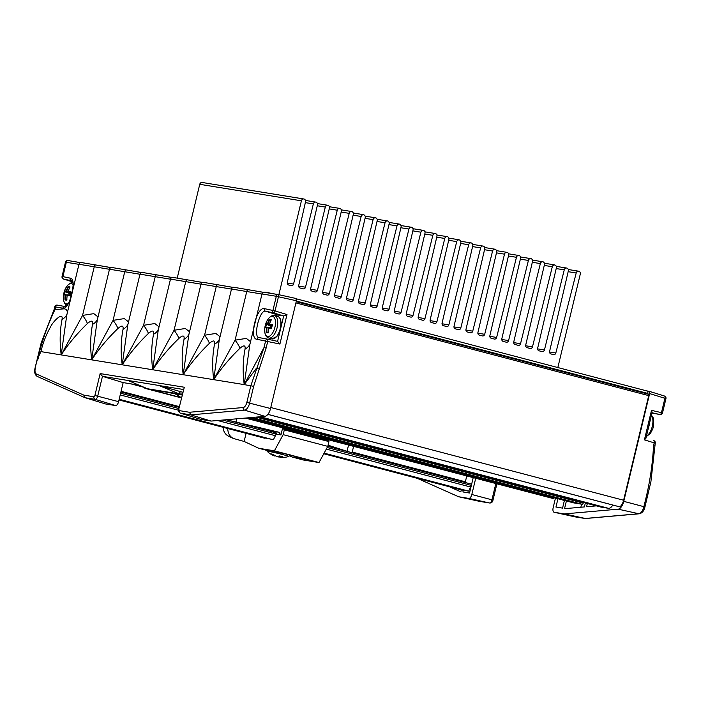 <?xml version="1.0" encoding="UTF-8"?>
<svg xmlns="http://www.w3.org/2000/svg" width="701" height="701" viewBox="0 0 701 701"><rect width="100%" height="100%" fill="white"/><g stroke="black" fill="none" stroke-linecap="round" stroke-linejoin="round"><path stroke-width="1.05" d="M175.25 393.918L181.524 397.765M147.087 388.591L181.463 397.73M147.464 388.748L179.193 393.901L158.82 385.454L127.889 380.433L147.464 388.748L182.172 395.04M278.867 294.709L301.412 200.81A2.401 2.112 -80.8 0 1 303.84 198.979L202.168 182.479A2.401 2.112 99.2 0 0 199.741 184.31L177.248 277.99M303.84 198.979A2.401 2.112 -80.8 0 1 305.513 201.844L287.322 282.442A2.182 1.919 99.2 0 0 288.681 285.018L291.187 285.675A2.182 1.919 99.2 0 0 293.553 284.063L313.365 203.93A2.401 2.112 -80.8 0 1 317.457 205.007L298.722 285.421A2.182 1.919 99.2 0 0 300.081 288.015L303.13 288.812A2.182 1.919 99.2 0 0 305.496 287.2L325.308 207.067A2.401 2.112 -80.8 0 1 329.4 208.144L310.674 288.558A2.182 1.919 99.2 0 0 312.024 291.152L315.082 291.949A2.182 1.919 99.2 0 0 317.439 290.337L337.26 210.212A2.401 2.112 -80.8 0 1 341.352 211.281L322.618 291.704A2.182 1.919 99.2 0 0 323.976 294.289L327.025 295.095A2.182 1.919 99.2 0 0 329.391 293.482L349.203 213.349A2.401 2.112 -80.8 0 1 353.295 214.427L334.57 294.841A2.182 1.919 99.2 0 0 335.919 297.434L338.969 298.232A2.182 1.919 99.2 0 0 341.334 296.619L361.155 216.486A2.401 2.112 -80.8 0 1 365.239 217.564L346.513 297.978A2.182 1.919 99.2 0 0 347.871 300.571L350.921 301.369A2.182 1.919 99.2 0 0 353.286 299.756L373.098 219.632A2.401 2.112 -80.8 0 1 377.191 220.701L358.456 301.123A2.182 1.919 99.2 0 0 359.815 303.708L362.864 304.514A2.182 1.919 99.2 0 0 365.23 302.902L385.042 222.769A2.401 2.112 -80.8 0 1 389.134 223.847L370.408 304.26A2.182 1.919 99.2 0 0 371.758 306.854L374.816 307.651A2.182 1.919 99.2 0 0 377.173 306.039L396.994 225.906A2.401 2.112 -80.8 0 1 401.077 226.984L382.352 307.397A2.182 1.919 99.2 0 0 383.71 309.991L386.759 310.788A2.182 1.919 99.2 0 0 389.125 309.176L408.937 229.052A2.401 2.112 -80.8 0 1 413.029 230.121L394.295 310.543A2.182 1.919 99.2 0 0 395.653 313.128L398.703 313.934A2.182 1.919 99.2 0 0 401.068 312.322L420.88 232.189A2.401 2.112 -80.8 0 1 424.972 233.267L406.247 313.68A2.182 1.919 99.2 0 0 407.596 316.265L410.655 317.071A2.182 1.919 99.2 0 0 413.012 315.459L432.832 235.326A2.401 2.112 -80.8 0 1 436.925 236.403L418.19 316.817A2.182 1.919 99.2 0 0 419.548 319.411L422.598 320.208A2.182 1.919 99.2 0 0 424.964 318.596L444.776 238.463A2.401 2.112 -80.8 0 1 448.868 239.54L430.142 319.963A2.182 1.919 99.2 0 0 431.492 322.548L434.541 323.354A2.182 1.919 99.2 0 0 436.907 321.741L456.728 241.608A2.401 2.112 -80.8 0 1 460.811 242.677L442.086 323.1A2.182 1.919 99.2 0 0 443.444 325.685L446.493 326.491A2.182 1.919 99.2 0 0 448.859 324.878L468.671 244.745A2.401 2.112 -80.8 0 1 472.763 245.823L454.029 326.237A2.182 1.919 99.2 0 0 455.387 328.83L458.436 329.628A2.182 1.919 99.2 0 0 460.802 328.015L480.614 247.882A2.401 2.112 -80.8 0 1 484.706 248.96L465.981 329.382A2.182 1.919 99.2 0 0 467.33 331.967L470.389 332.773A2.182 1.919 99.2 0 0 472.746 331.161L492.566 251.028A2.401 2.112 -80.8 0 1 496.65 252.097L477.924 332.519A2.182 1.919 99.2 0 0 479.282 335.104L482.332 335.91A2.182 1.919 99.2 0 0 484.698 334.298L504.51 254.165A2.401 2.112 -80.8 0 1 508.602 255.243L489.868 335.656A2.182 1.919 99.2 0 0 491.226 338.25L494.275 339.047A2.182 1.919 99.2 0 0 496.641 337.435L516.453 257.302A2.401 2.112 -80.8 0 1 520.545 258.38L501.82 338.802A2.182 1.919 99.2 0 0 503.169 341.387L506.227 342.193A2.182 1.919 99.2 0 0 508.584 340.581L528.405 260.448A2.401 2.112 -80.8 0 1 532.497 261.517L513.763 341.939A2.182 1.919 99.2 0 0 515.121 344.524L518.17 345.33A2.182 1.919 99.2 0 0 520.536 343.718L540.348 263.585A2.401 2.112 -80.8 0 1 544.44 264.663L525.715 345.076A2.182 1.919 99.2 0 0 527.064 347.67L530.114 348.467A2.182 1.919 99.2 0 0 532.48 346.855L552.3 266.722A2.401 2.112 -80.8 0 1 556.384 267.8L537.658 348.213A2.182 1.919 99.2 0 0 539.016 350.807L542.066 351.613A2.182 1.919 99.2 0 0 544.432 350.001L564.244 269.867A2.401 2.112 -80.8 0 1 568.336 270.936L549.602 351.359A2.182 1.919 99.2 0 0 550.96 353.944L553.466 354.61A2.182 1.919 -80.8 0 0 555.823 353.006L576.196 272.987A2.401 2.112 -80.8 0 1 580.279 274.1L557.838 367.543M280.12 457.28L282.188 457.446A21.731 17.586 -97.1 0 1 280.163 457.289A21.731 12.083 -87 0 0 282.853 456.754L282.258 456.404L282.853 456.754A21.565 17.455 -97.1 0 1 279.743 455.922L279.857 455.755M281.749 456.57A21.293 11.847 93 0 1 279.611 456.833L280.163 457.289L279.611 456.018M279.743 455.922A21.731 11.786 117 0 1 276.772 456.377L276.965 456.123M276.772 456.377A21.731 17.586 -97.1 0 1 273.127 454.388L273.355 454.248M273.127 454.388A21.565 11.698 117 0 1 270.989 454.003L271.708 453.959L270.989 454.003A21.731 17.893 117.9 0 0 274.45 455.957L275.213 455.676M274.45 455.957A21.731 11.786 117 0 1 274.275 455.895L275.151 455.799A21.293 17.534 -62.1 0 1 272.286 454.353M276.72 456.36A21.731 12.083 -87 0 0 277.806 456.859L276.58 456.307M277.824 456.877L279.69 457.043A21.731 17.893 117.9 0 1 277.841 456.868L277.824 456.36M70.021 286.946A21.565 2.611 -157.6 0 0 68.207 286.648A21.731 20.636 96.5 0 0 66.183 291.003A21.731 2.638 -157.6 0 0 64.781 291.029A21.565 20.478 96.5 0 0 63.879 294.806A21.731 0.92 4.7 0 0 65.193 295.112A21.731 20.636 96.5 0 0 65.018 299.932A21.565 0.911 4.7 0 0 66.832 300.221A21.731 17.078 -79.4 0 1 67.173 295.428A21.731 0.92 4.7 0 0 70.249 295.84A21.565 16.947 -79.4 0 1 71.16 292.063A21.731 2.638 -157.6 0 0 68.155 291.318A21.731 17.078 -79.4 0 1 70.021 286.946L69.863 287.471L70.021 286.946M64.781 291.029L65.105 291.555A21.293 2.585 22.4 0 1 66.569 291.555L70.626 293.412M66.183 291.003L66.569 291.555A21.293 20.224 -83.5 0 1 68.47 287.244L69.53 287.743M63.879 294.806L70.284 294.902M64.501 294.464A21.126 20.066 -83.5 0 1 65.193 291.59L65.105 291.555M65.193 295.112L70.258 295.068M65.018 299.932L65.526 299.493A21.293 20.224 -83.5 0 1 65.798 294.762A21.293 0.903 -175.3 0 1 64.404 294.455M66.832 300.221L66.928 299.721L66.832 300.221M66.753 299.678A21.126 0.894 -175.3 0 1 65.622 299.485L65.526 299.493M70.188 295.401A21.293 0.903 -175.3 0 1 67.34 295.016L70.24 295.156M70.985 292.51L71.16 292.063L71.02 292.527M70.889 292.483A21.293 2.585 22.4 0 0 68.102 291.809L68.155 291.318L70.696 293.167M68.207 286.648L68.47 287.244M65.193 291.59L70.091 293.833L69.855 294.832M65.622 299.485L66.753 299.564M72.702 281.723L63.589 279.068A2.182 1.332 -77.2 0 1 62.888 276.597L66.323 262.305A2.182 1.323 -79.3 0 1 67.997 260.535A2.182 1.323 -79.3 0 1 68.006 260.535A2.182 1.323 -79.3 0 1 68.041 260.544L80.475 262.673M275.397 337.733A11.111 5.231 -75.3 0 0 280.26 319.209M271.34 319.612A21.565 2.611 -157.6 0 0 269.526 319.323A21.731 20.636 96.5 0 0 267.502 323.669A21.731 2.638 -157.6 0 0 266.1 323.704A21.565 20.478 96.5 0 0 265.197 327.481A21.731 0.92 4.7 0 0 266.511 327.779A21.731 20.636 96.5 0 0 266.336 332.598A21.565 0.911 4.7 0 0 268.15 332.896A21.731 17.078 -79.4 0 1 268.492 328.103A21.731 0.92 4.7 0 0 271.567 328.515A21.565 16.947 -79.4 0 1 272.479 324.738A21.731 2.638 -157.6 0 0 269.473 323.993A21.731 17.078 -79.4 0 1 271.34 319.612L271.182 320.147L271.34 319.612M266.1 323.704L266.424 324.221A21.293 2.585 22.4 0 1 267.887 324.23L271.944 326.088M267.502 323.669L267.887 324.23A21.293 20.224 -83.5 0 1 269.789 319.919L270.849 320.418M265.197 327.481L271.602 327.569M265.819 327.139A21.126 20.066 -83.5 0 1 266.511 324.265L266.424 324.221M266.511 327.779L271.576 327.744M266.336 332.598L266.844 332.16A21.293 20.224 -83.5 0 1 267.116 327.437A21.293 0.903 -175.3 0 1 265.723 327.13M268.15 332.896L268.246 332.388L268.15 332.896M268.071 332.344A21.126 0.894 -175.3 0 1 266.941 332.16L266.844 332.16M271.506 328.077A21.293 0.903 -175.3 0 1 268.649 327.691L271.559 327.831M272.303 325.176L272.479 324.738L272.339 325.194M272.207 325.15A21.293 2.585 22.4 0 0 269.421 324.484L269.473 323.993L272.014 325.834M269.526 319.323L269.789 319.919M266.511 324.265L271.41 326.508L271.173 327.498M266.941 332.16L268.071 332.239M267.221 339.091L259.151 337.619C252.728 337.567 259.554 309.605 265.504 311.183L273.513 312.891A2.182 0.955 -73.2 0 0 275.037 310.937L278.437 296.786A2.182 0.964 -77.6 0 0 277.946 294.508A2.182 2.182 0 0 0 277.894 294.499C266.976 293.071 263.9 290.433 261.999 293.964L276.317 296.286L272.917 310.438A2.182 1.218 103.1 0 0 273.513 312.891L283.686 315.967L277.587 341.369L267.221 339.091A2.182 1.218 100.8 0 0 267.186 339.091A2.182 1.218 100.8 0 0 265.609 340.87L263.997 347.573L250.844 385.69L246.831 402.427A5.696 2.681 104.7 0 1 243.168 407.544L189.428 412.267L190.777 414.869L211.115 421.073L264.952 416.341A8.719 4.11 -75.3 0 0 270.542 408.517L296.418 300.738L295.936 298.468L277.946 294.508A2.182 1.218 100.8 0 0 277.894 294.499A2.182 1.218 100.8 0 0 276.317 296.286L296.418 300.738M283.651 315.958L278.306 315.091A13.074 6.16 -75.3 0 0 275.397 315.888M269.526 338.233A13.074 6.16 -75.3 0 0 270.831 339.889M246.077 433.341L244.132 441.446L233.407 438.484C229.726 436.53 227.851 433.209 227.764 428.53M228.027 420.171L278.919 432.228L274.433 431.501L276.369 434.199L280.952 434.944L278.919 432.228M236.763 418.821L235.974 422.107M348.52 445.188L347.048 451.295L351.92 452.732M282.678 427.882L284.317 429.853L283.16 434.646L274.398 450.822L258.765 448.281L269.92 451.216L283.546 453.424L305.846 459.286L292.229 457.078L303.384 460.005L319.016 462.546L327.779 446.371L328.935 441.577L327.297 439.606M292.229 457.078L289.715 455.904M258.765 448.281L244.132 441.446M223.032 427.286C223.409 431.518 225.284 434.515 228.657 436.267L233.407 438.484M328.068 445.196L347.048 451.295M341.457 449.981L327.919 445.792M274.433 431.501L238.498 422.922M282.652 427.873L280.952 434.944M260.071 437.021L273.425 439.658L276.422 433.691M274.398 450.822L319.016 462.546M283.16 434.646L327.779 446.371M284.317 429.853L328.935 441.577M282.556 428.381L327.174 440.114M465.298 482.525A1.306 0.613 104.7 0 1 465.359 481.789L466.691 476.242M85.075 397.712L95.222 399.36A2.182 1.919 -80.8 0 1 93.934 396.775L83.857 395.136L84.882 397.642L105.378 403.916L115.542 405.564A4.355 2.05 -75.3 0 0 118.592 401.664L123.166 382.606L130.894 383.859L143.661 387.215M158.82 385.454L182.83 392.288M200.696 419.347A4.355 2.05 -75.3 0 0 200.819 419.4A4.355 2.05 -75.3 0 0 200.95 419.426L211.115 421.073M54.774 306.758A2.182 2.182 0 0 1 57.289 305.128L64.991 306.521A2.182 1.814 -80.3 0 0 62.862 308.203L54.774 306.758L54.108 309.527L54.95 309.658L55.616 306.889A2.182 1.323 -79.3 0 1 57.289 305.128A2.182 1.323 -79.3 0 1 57.298 305.128A2.182 1.323 -79.3 0 1 57.333 305.137L64.913 306.512M123.166 382.606L102.46 376.341L128.011 380.485M139.096 385.191L130.894 383.859M180.192 394.12L179.193 393.901L179.701 391.78M184.31 387.241L178.773 409.209L184.31 387.241L100.155 373.58L102.46 376.341L97.684 396.205L94.872 395.574A1.341 0.631 104.7 0 1 93.934 396.775M37.495 376.525A2.182 1.919 -66 0 1 37.302 376.446C34.884 374.974 34.13 372.178 35.05 368.078L37.591 358.597L38.389 358.833M37.591 358.597L37.828 358.264C42.025 340.896 47.738 324.694 54.95 309.658L64.299 308.808L66.139 309.334L67.524 311.98M180.271 413.064A3.523 1.656 -75.3 0 0 180.525 413.196A3.523 1.656 -75.3 0 0 180.63 413.222L190.777 414.869L244.588 410.129A7.877 3.707 -75.3 0 0 249.635 403.057L253.657 386.321L259.221 369.094L256.522 368.104L244.22 384.612L249.766 344.901L261.999 293.964M259.221 369.094L266.117 348.082L263.997 347.573L244.22 384.612L213.717 379.662L219.264 339.95L231.496 289.014L261.981 294.043M266.117 348.082L267.729 341.378A2.182 0.964 -77.6 0 0 267.247 339.1A2.182 2.182 0 0 0 267.186 339.091L259.081 337.602A2.182 1.796 99.8 0 0 256.969 339.284L279.909 344.051L277.587 341.369L267.247 339.1M71.704 280.777L73.079 283.204C73.474 282.836 72.825 290.196 70.854 296.76C70.363 299.862 66.989 306.942 66.586 306.1L64.991 306.521A2.182 1.814 -80.3 0 1 65.062 306.539M62.862 308.203C69.916 310.105 77.496 278.218 70.091 278.104L62.047 276.466L65.473 262.174L78.959 264.338M62.047 276.466A2.182 2.182 0 0 0 63.519 279.051L63.519 279.051A2.182 1.087 -72.9 0 0 63.589 279.068L71.695 280.777M98.035 316.913L93.811 313.645L82.56 315.406L94.241 266.766A2.182 1.157 -79.1 0 1 95.757 264.969L81.351 262.551C80.326 262.428 79.537 262.998 78.976 264.259L109.461 269.289M128.537 321.864L124.314 318.596L113.063 320.357L124.743 271.716A2.182 1.157 -79.1 0 1 126.259 269.92L111.853 267.502C110.828 267.379 110.039 267.948 109.487 269.21L139.963 274.24M159.039 326.815L154.816 323.547L143.565 325.308L155.245 276.667A2.182 1.157 -79.1 0 1 156.77 274.871L142.356 272.452C141.33 272.33 140.542 272.899 139.99 274.161L170.474 279.191M189.542 331.766L185.318 328.497L174.067 330.259L185.747 281.618A2.182 1.157 -79.1 0 1 187.272 279.822L172.858 277.403C171.833 277.281 171.044 277.85 170.492 279.112L200.977 284.142M220.044 336.717L215.829 333.448L204.569 335.209L216.25 286.569A2.182 1.157 -79.1 0 1 217.774 284.772L203.36 282.354C202.335 282.231 201.546 282.801 200.994 284.063L231.479 289.092M71.257 282.985L71.607 281.548L63.519 279.051M70.091 278.104A2.182 1.814 100.4 0 0 71.274 280.672L71.975 280.891M279.909 344.051L286.989 314.556L283.686 315.967M278.306 315.091L265.504 311.183A2.182 1.796 -79.5 0 1 264.33 308.615C256.592 306.626 248.662 339.074 256.969 339.284M286.989 314.556L275.037 310.937L264.33 308.615M40.921 351.622C42.901 342.964 46.082 334.798 50.454 327.104C52.829 321.479 63.563 311.034 62.021 319.446C59.865 330.644 59.594 342.465 61.206 354.908C68.418 343.893 77.145 333.448 87.397 323.564A21.792 5.897 43.8 0 0 82.56 315.406L61.206 354.908L40.921 351.622L37.819 358.264M62.021 319.446A21.792 13.179 -165.3 0 0 67.086 313.82M250.546 341.667L246.331 338.399L235.08 340.16L213.717 379.662C220.929 368.647 229.656 358.202 239.908 348.309A21.792 5.897 43.8 0 0 235.08 340.16L246.752 291.52A2.182 1.157 -79.1 0 1 248.277 289.715A2.182 1.157 -79.1 0 1 248.303 289.723L233.862 287.305C232.837 287.182 232.049 287.752 231.496 289.014M178.904 338.417A21.792 5.897 43.8 0 0 174.067 330.259L152.713 369.76C159.924 358.746 168.652 348.301 178.904 338.417C182.882 334.964 184.591 335.244 184.03 339.24C181.874 350.439 181.603 362.268 183.215 374.711C190.427 363.696 199.154 353.251 209.406 343.359A21.792 5.897 43.8 0 0 204.569 335.209L183.215 374.711L188.762 334.999L200.994 284.063M148.402 333.466A21.792 5.897 43.8 0 0 143.565 325.308L122.211 364.809C129.422 353.795 138.15 343.35 148.402 333.466C152.38 330.013 154.089 330.294 153.528 334.289C151.372 345.488 151.101 357.317 152.713 369.76L158.26 330.048L170.492 279.112M117.899 328.515A21.792 5.897 43.8 0 0 113.063 320.357L91.708 359.858C98.92 348.844 107.647 338.399 117.899 328.515C121.878 325.062 123.586 325.343 123.026 329.347C120.87 340.537 120.598 352.366 122.211 364.809L127.757 325.098L139.99 274.161M87.397 323.564C91.375 320.112 93.084 320.392 92.523 324.397C90.368 335.595 90.096 347.416 91.708 359.858L97.255 320.147L109.487 269.21M209.406 343.359C213.393 339.915 215.102 340.195 214.532 344.191C212.377 355.389 212.105 367.219 213.717 379.662L61.206 354.908L66.753 315.196L78.976 264.259M92.523 324.397A21.792 13.179 -165.3 0 0 97.588 318.771M123.026 329.347A21.792 13.179 -165.3 0 0 128.09 323.722M153.528 334.289A21.792 13.179 -165.3 0 0 158.592 328.673M184.03 339.24A21.792 13.179 -165.3 0 0 189.095 333.623M214.532 344.191A21.792 13.179 -165.3 0 0 219.597 338.574M239.908 348.309C243.895 344.866 245.604 345.146 245.035 349.142A21.792 13.179 -165.3 0 0 250.099 343.525M245.035 349.142C242.879 360.34 242.607 372.17 244.22 384.612L253.657 386.321M182.418 394.023L179.596 393.962L180.104 391.85M147.061 388.687L145.028 388.354L143.451 387.048M473.149 477.942L469.53 493.022L462.923 491.953L463.326 490.262L468.662 491.121L471.256 485.39A1.306 0.613 -75.3 0 0 470.976 484.023A1.306 0.613 -75.3 0 0 470.949 484.014L327.77 446.388L470.976 484.023M461.416 489.929A4.355 2.05 -75.3 0 0 461.503 489.955A4.355 2.05 -75.3 0 0 461.6 489.981L463.326 490.262M449.543 486.809L460.022 491.48L460.89 491.62L461.302 489.903M475.637 478.59L471.817 494.494A4.355 2.05 104.7 0 1 468.767 498.402L458.603 496.746L417.191 478.31M646.743 390.904L649.196 391.307L649.643 393.576L623.767 501.346A8.719 4.11 104.7 0 1 618.177 509.171L564.34 513.912L554.176 512.265A4.355 2.05 104.7 0 1 554.123 512.247A4.355 2.05 104.7 0 1 553.159 507.699L555.464 498.104M648.223 394.207A1.306 0.613 104.7 0 1 647.952 393.471A4.355 2.05 -75.3 0 0 646.786 390.921A4.355 2.05 -75.3 0 0 646.69 390.895L296.348 298.819L646.786 390.921M619.772 506.849L267.87 414.361L619.474 506.797A1.306 0.613 -75.3 0 0 619.474 506.797A1.306 0.613 -75.3 0 0 619.5 506.805L619.772 506.849A7.842 3.698 -75.3 0 0 623.61 500.242L648.723 395.627A1.306 0.613 -75.3 0 0 648.451 394.26A1.306 0.613 -75.3 0 0 648.425 394.26L296.19 301.684L648.451 394.26M600.783 507.033A8.719 4.11 -75.3 0 0 600.967 507.086A8.719 4.11 -75.3 0 0 601.151 507.13L608.468 508.313A8.719 4.11 -75.3 0 0 612.788 505.044M596.349 505.877L586.562 506.735L587.333 503.502M566.39 500.978L564.594 508.453L565.453 508.593L584.397 506.928L585.344 502.985M557.943 498.762L555.954 507.051L562.561 508.12L564.401 500.453M649.266 391.333L664.408 396.004A2.182 1.087 107.1 0 1 664.469 396.021A2.182 1.087 107.1 0 1 664.478 396.021A2.182 1.087 107.1 0 1 664.916 398.282L665.95 398.606A2.182 2.182 0 0 0 664.478 396.021L649.205 391.307M646.944 497.482L646.191 497.105L643.895 506.674L644.929 507.007L650.896 481.815L655.242 443.198A2.182 2.182 0 0 0 653.77 440.605L653.7 440.587A2.182 1.087 107.1 0 1 653.77 440.605L653.77 440.605A2.182 1.087 107.1 0 1 654.208 442.874L653.542 445.634L654.576 445.967M581.585 504.168L580.849 507.235M479.519 501.364L458.603 496.746M623.767 501.346L643.895 506.674A7.877 3.707 104.7 0 1 638.839 513.745A2.182 1.893 85 0 0 639.347 513.78L585.545 518.512L564.34 513.912M644.421 439.851L645.884 438.414L652.114 412.451L651.501 410.357L644.421 439.851L655.242 443.198M649.643 393.576L664.916 398.282L661.481 412.574A2.182 1.095 102.5 0 1 659.956 414.528A2.182 1.323 100.7 0 0 659.991 414.536A2.182 1.323 100.7 0 0 660 414.536A2.182 2.182 0 0 0 662.515 412.898L665.95 398.606M659.991 414.536L652.307 413.134A2.182 1.814 -80.3 0 1 652.228 413.126L659.956 414.528L652.035 412.766M573.637 502.88L249.521 417.7L573.611 502.871A1.306 0.613 -75.3 0 0 573.611 502.871A1.306 0.613 -75.3 0 0 573.637 502.88L582.286 504.282A1.306 0.613 -75.3 0 0 583.206 503.116L583.355 502.459M245.332 418.068L552.546 498.358A8.719 4.11 -75.3 0 0 554.456 497.841M119.17 399.272L271.927 439.422M324.116 453.135L468.662 491.121M120.213 394.926L178.641 410.278M217.564 420.512L275.537 435.75M326.307 449.087L470.853 487.081M145.028 388.354L181.48 397.931M179.596 393.962L182.26 394.663M181.629 394.295L182.313 394.47M532.48 346.855L525.654 345.751M544.265 265.425L552.3 266.722M520.536 343.718L513.702 342.605M532.313 262.279L540.348 263.585M508.584 340.581L501.758 339.468M520.37 259.142L528.405 260.448M496.641 337.435L489.806 336.331M508.427 256.005L516.453 257.302M484.698 334.298L477.863 333.185M496.474 252.859L504.51 254.165M472.746 331.161L465.92 330.048M484.531 249.722L492.566 251.028M460.802 328.015L453.968 326.911M472.579 246.586L480.614 247.882M448.859 324.878L442.024 323.766M460.636 243.44L468.671 244.745M436.907 321.741L430.081 320.629M448.693 240.303L456.728 241.608M424.964 318.596L418.129 317.492M436.741 237.166L444.776 238.463M413.012 315.459L406.186 314.346M424.797 234.02L432.832 235.326M401.068 312.322L394.234 311.209M412.854 230.883L420.88 232.189M389.125 309.176L382.29 308.072M400.902 227.746L408.937 229.052M377.173 306.039L370.347 304.935M388.959 224.6L396.994 225.906M365.23 302.902L358.395 301.789M377.007 221.463L385.042 222.769M353.286 299.756L346.452 298.652M365.063 218.326L373.098 219.632M341.334 296.619L334.508 295.515M353.12 215.181L361.155 216.486M329.391 293.482L322.556 292.37M341.168 212.044L349.203 213.349M317.439 290.337L310.613 289.233M329.225 208.907L337.26 210.212M305.496 287.2L298.661 286.096M317.281 205.761L325.308 207.067M293.553 284.063L287.261 283.038M305.338 202.624L313.365 203.93M544.432 350.001L537.597 348.888M556.208 268.562L564.244 269.867M555.823 353.006L549.54 351.99M301.412 200.81L199.741 184.31M576.196 272.987L568.16 271.681M279.611 456.71A21.293 17.534 -62.1 0 1 277.798 456.509A21.293 11.847 93 0 1 277.447 456.386M274.275 455.895A21.792 21.792 0 0 1 267.16 451.286A11.137 0.447 13.5 0 1 269.044 451.453A11.137 0.447 13.5 0 1 281.583 454.283A11.137 0.447 13.5 0 1 288.768 456.474L290.275 454.879M68.602 303.27A10.41 4.907 104.7 0 1 66.332 303.875A10.41 4.907 104.7 0 1 63.598 294.455A10.41 4.907 104.7 0 1 64.606 290.626A10.41 4.907 104.7 0 1 69.767 283.817A10.41 4.907 104.7 0 1 73.123 285.088M68.549 287.296A21.126 2.559 22.4 0 1 69.671 287.471M65.605 306.539L66.043 304.698M277.578 316.475A11.549 5.442 104.7 0 1 277.824 316.528A11.549 5.442 104.7 0 1 280.146 329.084A11.549 5.442 104.7 0 1 271.953 338.872L276.772 336.559C279.524 333.22 280.97 328.655 281.101 322.846C280.803 319.139 279.708 317.036 277.824 316.528L274.652 315.695A11.549 5.442 -75.3 0 0 274.406 315.643M268.781 338.031A11.549 5.442 -75.3 0 0 269.018 338.084A11.549 5.442 -75.3 0 0 277.035 327.989A11.549 5.442 -75.3 0 0 274.652 315.695C271.401 314.915 268.492 317.448 265.924 323.301A10.41 4.907 104.7 0 1 271.085 316.493A10.41 4.907 104.7 0 1 275.221 325.816A10.41 4.907 104.7 0 1 267.651 336.55A10.41 4.907 104.7 0 1 264.917 327.122A10.41 4.907 104.7 0 1 265.924 323.301A21.792 21.792 0 0 0 264.917 327.122C264.277 333.483 265.565 337.12 268.781 338.031L271.953 338.872M269.867 319.971A21.126 2.559 22.4 0 1 270.989 320.147M648.39 427.952A11.549 5.442 -75.3 0 0 649.573 423.027M651.404 415.386A11.549 5.442 104.7 0 1 652.289 426.348A11.549 5.442 104.7 0 1 646.41 436.206M646.313 436.609L650.458 433.358L652.684 429.038A10.41 4.907 -75.3 0 0 653.691 425.209L653.393 418.094L651.466 415.132M269.85 430.405L275.221 431.816M352.235 452.057L465.359 481.789M121.08 391.307L179.395 406.633M158.987 385.515L183.504 389.493M264.952 416.341L244.588 410.129A2.182 1.893 -95 0 1 243.168 407.544M84.882 397.642L37.302 376.446A2.182 1.919 -66 0 1 36.329 373.966A5.696 2.681 104.7 0 1 35.313 368.095M83.857 395.136L36.329 373.966M115.542 405.564L95.222 399.36A3.523 1.656 -75.3 0 0 97.684 396.205L118.592 401.664M100.155 373.58L94.872 395.574M200.95 419.426L180.63 413.222A2.182 1.919 -80.8 0 1 179.342 410.628A1.341 0.631 104.7 0 1 179.035 409.226M189.428 412.267L179.342 410.628M270.542 408.517L246.831 402.427M110.977 267.624L95.792 264.969A2.182 1.157 -79.1 0 1 95.792 264.969L111.389 267.642M141.891 272.593L126.259 269.92A2.182 1.157 -79.1 0 1 126.294 269.92L141.488 272.575M172.393 277.543L156.77 274.871A2.182 1.157 -79.1 0 1 156.796 274.871L171.99 277.526M202.896 282.494L187.272 279.822A2.182 1.157 -79.1 0 1 187.298 279.822L202.493 282.468M232.995 287.419L217.801 284.772A2.182 1.157 -79.1 0 1 217.801 284.772L233.398 287.445M263.497 292.37L248.303 289.723L263.9 292.396M277.859 294.49L264.566 292.361M295.91 298.46L277.973 294.516M495.765 483.883L491.936 499.822L492.978 500.146L496.816 484.163M618.177 509.171L638.839 513.745L585.028 518.486L574.881 516.839A2.182 1.919 99.2 0 0 575.074 516.865M653.542 445.634C652.666 463.037 650.213 480.185 646.191 497.105M554.176 512.265L574.881 516.839A3.523 1.656 104.7 0 1 574.838 516.83A3.523 1.656 104.7 0 1 574.802 516.821L585.125 518.503M471.817 494.494L491.936 499.822A3.523 1.656 104.7 0 1 489.473 502.976A2.182 1.919 99.2 0 0 489.578 502.994C491.471 503.09 492.601 502.135 492.978 500.146M468.767 498.402L489.473 502.976L479.335 501.329M662.515 412.898L651.501 410.357M119.004 399.938L264.864 438.274M461.503 489.955L323.774 453.757L461.6 489.981M120.616 393.235L178.93 408.56M222.69 420.057L276.308 434.147M327.165 447.518L471.256 485.39M120.905 392.017L179.219 407.342L120.905 392.017M226.37 419.733L276.194 432.832L226.37 419.733M246.612 417.954L552.546 498.358M252.001 417.481L582.286 504.282M256.023 417.13L583.206 503.116M600.967 507.086L258.003 416.955L601.151 507.13M260.132 416.762L608.468 508.313M267.852 414.387L619.5 506.805M270.788 407.509L623.61 500.242M295.901 302.902L648.723 395.627M296.339 301.062L647.952 393.471M520.492 256.96L530.832 258.634M508.54 253.815L518.88 255.497M556.331 266.38L566.671 268.054M532.436 260.097L542.776 261.771M496.597 250.678L506.937 252.351M544.388 263.234L554.719 264.917M377.129 219.282L387.469 220.955M365.186 216.136L375.526 217.818M484.654 247.541L494.985 249.214M472.702 244.395L483.042 246.077M460.759 241.258L471.098 242.932M448.815 238.121L459.146 239.795M412.968 228.701L423.308 230.375M401.025 225.556L411.364 227.238M389.081 222.419L399.412 224.101M341.291 209.862L351.63 211.536M329.347 206.725L339.687 208.399M317.395 203.579L327.735 205.262M305.452 200.442L315.792 202.116M353.243 212.999L363.574 214.681M436.863 234.975L447.203 236.658M424.92 231.838L435.26 233.521M568.274 269.517L578.614 271.191M271.129 454.073L276.799 456.395L279.787 455.974L282.669 456.745M282.188 457.446A21.792 21.792 0 0 0 288.768 456.474M267.16 451.286L266.582 450.331M73.333 283.02C70.082 282.24 67.173 284.772 64.606 290.626A21.792 21.792 0 0 0 63.598 294.455C62.959 300.808 64.247 304.444 67.462 305.364M66.753 299.958L67.138 295.182M70.932 292.343L70.17 295.515M69.837 287.147L68.015 291.546M268.071 332.633L268.457 327.858M272.251 325.019L271.489 328.191M271.156 319.822L269.333 324.212M652.684 429.038A21.792 21.792 0 0 0 653.691 425.209M353.567 446.511L352.077 452.715M80.887 262.691L68.006 260.535A2.182 2.182 0 0 0 65.473 262.174M35.05 368.078L41.166 342.929L54.108 309.527M200.819 419.4L180.525 413.196C178.729 412.267 178.142 410.944 178.773 409.209M65.333 306.556L65.824 304.532M70.976 283.055L71.362 281.469M639.347 513.78C642.186 513.079 644.053 510.819 644.929 507.007M479.431 501.346L489.57 502.994M574.838 516.83L554.123 512.247M119.004 399.947L264.82 438.265"/></g></svg>

